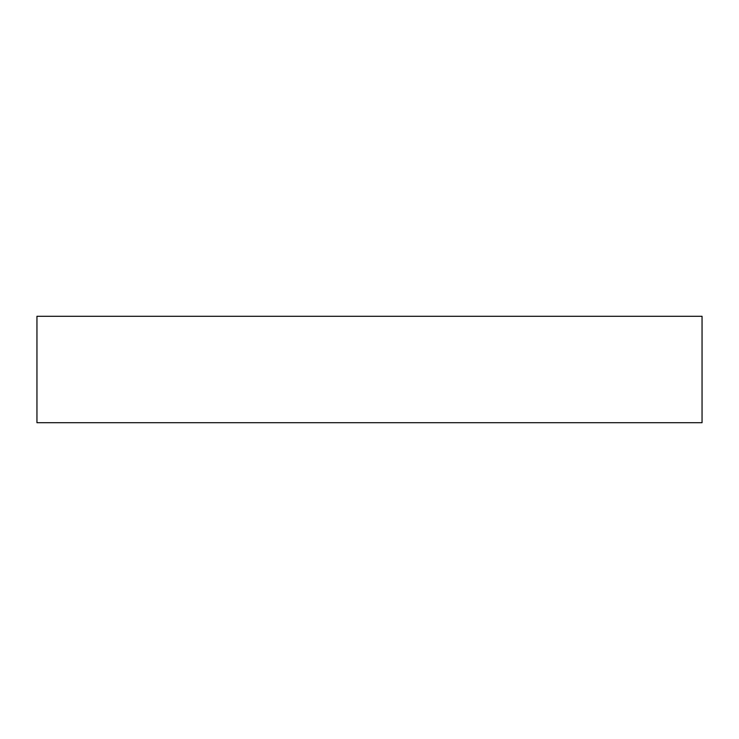 <?xml version="1.0" encoding="UTF-8"?>
<svg xmlns="http://www.w3.org/2000/svg" width="739" height="739" viewBox="0 0 739 739"><rect width="100%" height="100%" fill="white"/><g stroke="black" fill="none" stroke-linecap="round" stroke-linejoin="round"><path stroke-width="0.55" stroke-dasharray="3.69 2.77" d="M702.05 316.292L702.05 422.708L702.05 316.292L36.95 316.292L36.95 422.708L36.95 316.292L702.05 316.292M36.95 422.708L702.05 422.708L36.95 422.708"/><path stroke-width="1.11" d="M702.05 422.708L702.05 316.292L702.05 422.708L36.95 422.708L36.95 316.292L702.05 316.292L36.95 316.292L36.95 422.708L702.05 422.708"/></g></svg>
